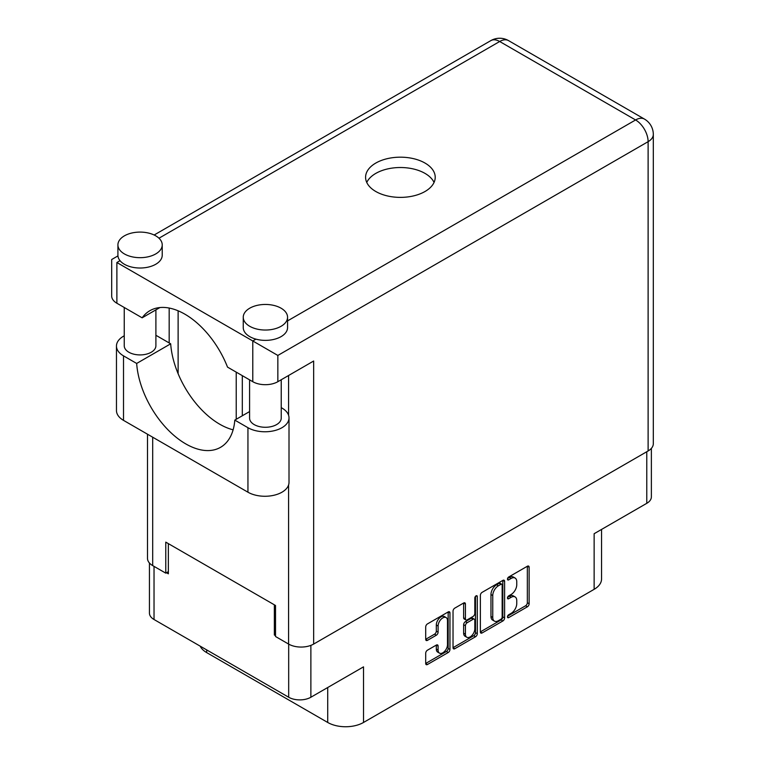 <?xml version="1.0" encoding="UTF-8"?>
<svg xmlns="http://www.w3.org/2000/svg" width="765" height="765" viewBox="0 0 765 765"><rect width="100%" height="100%" fill="white"/><g stroke="black" fill="none" stroke-linecap="round" stroke-linejoin="round"><path stroke-width="1.15" d="M446.119 617.565L444.331 616.533A6.646 3.835 120 0 0 441.013 616.858A6.646 3.835 120 0 0 436.308 625.005L438.096 626.038A6.646 3.835 120 0 1 442.801 617.9A6.646 3.835 120 0 1 446.119 617.565A6.646 3.835 120 0 1 447.496 620.606L447.496 644.656A6.646 3.835 120 0 1 444.599 651.35A6.646 3.835 120 0 1 439.473 653.128A6.646 3.835 120 0 1 438.096 650.087L438.096 646.081A2.486 1.434 120 0 0 437.58 644.943A2.486 1.434 120 0 0 436.337 645.067L427.463 650.183A2.486 1.434 120 0 0 425.703 653.234L425.703 663.485A2.486 1.434 120 0 0 426.22 664.622A2.486 1.434 120 0 0 427.463 664.498L448.204 652.526A2.486 1.434 120 0 0 449.963 649.475L449.963 612.947A2.486 1.434 120 0 0 449.447 611.809A2.486 1.434 120 0 0 448.204 611.933L427.463 623.905A2.486 1.434 120 0 0 425.703 626.956L425.703 639.33A2.486 1.434 120 0 0 426.22 640.468A2.486 1.434 120 0 0 427.463 640.343L436.337 635.218A2.486 1.434 120 0 0 438.096 632.177L438.096 626.038M476.06 595.849L477.293 596.566A1.74 1.004 120 0 0 476.93 595.763A1.74 1.004 120 0 0 476.06 595.849A1.74 1.004 120 0 0 474.826 597.981L474.826 613.406A2.486 1.434 120 0 1 473.076 616.447L467.186 619.851A2.486 1.434 120 0 1 465.942 619.975A2.486 1.434 120 0 1 465.426 618.837L465.426 604.025A2.486 1.434 120 0 0 464.91 602.887A2.486 1.434 120 0 0 463.667 603.002L465.426 604.025M480.363 595.399L480.363 631.928A2.486 1.434 120 0 0 480.879 633.066A2.486 1.434 120 0 0 482.122 632.942L502.863 620.97A2.486 1.434 120 0 0 504.613 617.919L504.613 581.39A2.486 1.434 120 0 0 504.106 580.252A2.486 1.434 120 0 0 502.863 580.377L482.122 592.349A2.486 1.434 120 0 0 480.363 595.399M511.116 613.358L508.706 614.754A1.74 1.004 120 0 0 507.568 616.284A1.74 1.004 120 0 0 507.836 617.68A1.74 1.004 120 0 0 508.706 617.594L527.381 606.808A2.486 1.434 120 0 0 529.131 603.767L529.131 567.238A2.486 1.434 120 0 0 528.615 566.1A2.486 1.434 120 0 0 527.381 566.224L508.706 577.001A1.74 1.004 120 0 0 507.568 578.541A1.74 1.004 120 0 0 507.836 579.937A1.74 1.004 120 0 0 508.706 579.851L511.116 578.455A7.956 4.59 120 0 1 515.094 578.053A7.956 4.59 120 0 1 516.748 581.696L516.748 584.737A7.956 4.59 120 0 1 511.116 594.481L508.706 595.878A1.74 1.004 120 0 0 507.568 597.408A1.74 1.004 120 0 0 507.836 598.804A1.74 1.004 120 0 0 508.706 598.718L511.116 597.322A7.956 4.59 120 0 1 515.094 596.93A7.956 4.59 120 0 1 516.748 600.573L516.748 603.614A7.956 4.59 120 0 1 511.116 613.358M453.033 647.668L473.745 635.705L475.534 636.748A2.486 1.434 120 0 0 477.293 633.697L477.293 596.566M475.534 636.748L454.793 648.72A2.486 1.434 120 0 1 453.549 648.844A2.486 1.434 120 0 1 453.033 647.706L453.033 611.178A2.486 1.434 120 0 1 454.793 608.127L463.667 603.002M206.674 649.896L206.674 652.593L327.716 722.466A25.322 14.621 0 0 0 363.518 722.466L594.137 589.327A25.322 14.621 0 0 0 601.548 578.99L601.548 529.428M594.137 589.327L594.137 533.712L646.769 503.322A15.702 9.065 0 0 0 651.369 496.915L651.369 448.376M149.443 563.011L149.443 613.1A15.702 9.065 0 0 0 154.033 619.507L288.682 697.24A15.702 9.065 0 0 0 310.877 697.24L363.518 666.851L363.518 722.466M206.674 652.593A25.322 14.621 180 0 1 200.172 646.148M275.524 634.338L274.358 635.017L275.524 635.686M274.358 635.017L274.358 604.828M166.483 572.736L168.357 573.817L168.357 543.638M515.094 596.93L513.305 595.897A7.956 4.59 120 0 0 509.327 596.289L511.116 597.322M507.606 597.283L509.327 596.289M515.094 578.053L513.305 577.02A7.956 4.59 120 0 0 509.327 577.422L511.116 578.455M507.606 578.407L509.327 577.422M507.606 616.16L525.584 605.775A2.486 1.434 120 0 0 527.343 602.734L527.343 566.243M480.363 631.89L501.065 619.937A2.486 1.434 120 0 0 502.825 616.886L502.825 580.396L504.613 581.39M500.932 619.239A1.74 1.004 120 0 0 502.156 617.106L502.156 585.043A1.74 1.004 120 0 0 501.792 584.25A1.74 1.004 120 0 0 500.932 584.336L498.378 585.808A7.956 4.59 120 0 0 492.756 595.553L492.756 617.47A7.956 4.59 120 0 0 494.4 621.104A7.956 4.59 120 0 0 498.378 620.711L500.932 619.239M501.792 584.25L500.004 583.217A1.74 1.004 120 0 0 499.134 583.303L500.932 584.336M494.4 621.104L492.612 620.071A7.956 4.59 120 0 1 490.967 616.427L490.967 594.51A7.956 4.59 120 0 1 496.59 584.776L499.134 583.303M463.638 603.021L463.638 617.804A2.486 1.434 120 0 0 464.154 618.942L465.942 619.975M475.495 596.327L475.495 632.665L477.293 633.697M465.426 634.204A6.646 3.835 120 0 0 466.803 637.255A6.646 3.835 120 0 0 471.928 635.466A6.646 3.835 120 0 0 474.826 628.782L474.826 620.31A2.486 1.434 120 0 0 474.31 619.172A2.486 1.434 120 0 0 473.076 619.287L467.186 622.691A2.486 1.434 120 0 0 465.426 625.732L465.426 634.204L463.638 633.171A6.646 3.835 120 0 0 465.015 636.212L466.803 637.255M474.31 619.172L472.521 618.139A2.486 1.434 120 0 0 471.278 618.254L473.076 619.287M463.638 633.171L463.638 624.699A2.486 1.434 120 0 1 465.397 621.658L471.278 618.254M473.745 635.705A2.486 1.434 120 0 0 475.495 632.665M439.473 653.128L437.685 652.096A6.646 3.835 120 0 1 436.308 649.055L436.308 645.086M425.703 639.291L434.549 634.185A2.486 1.434 120 0 0 436.308 631.144L436.308 625.005M425.703 663.446L446.416 651.484A2.486 1.434 120 0 0 448.166 648.443L448.166 611.952M242.304 375.644L242.304 415.768M236.222 372.144L236.222 419.277M249.581 411.57L234.798 420.109L247.946 427.702A24.059 13.885 -0 0 0 281.969 427.702A24.059 13.885 -0 0 0 289.007 417.881A24.059 13.885 -0 0 0 281.969 408.061L281.233 407.63M247.946 427.702L247.946 492.201A24.059 13.885 -0 0 0 281.969 492.201A24.059 13.885 -0 0 0 289.007 482.38L289.007 417.881M124.408 235.84A22.156 12.795 -0 0 0 117.915 244.886A22.156 12.795 -0 0 0 131.59 256.705A22.156 12.795 -0 0 0 155.735 253.932A22.156 12.795 -0 0 0 162.228 244.886A22.156 12.795 -0 0 0 148.553 233.067A22.156 12.795 -0 0 0 124.408 235.84M117.915 244.886L117.915 255.223A22.156 12.795 -0 0 0 120.038 260.693A22.156 12.795 -0 0 0 155.735 264.269A22.156 12.795 -0 0 0 162.228 255.223L162.228 244.886M249.734 308.199A22.156 12.795 -0 0 0 243.251 317.245A22.156 12.795 -0 0 0 256.925 329.065A22.156 12.795 -0 0 0 281.071 326.292A22.156 12.795 -0 0 0 287.564 317.245A22.156 12.795 -0 0 0 273.88 305.426A22.156 12.795 -0 0 0 249.734 308.199M243.251 317.245L243.251 327.583A22.156 12.795 -0 0 0 255.94 339.144A22.156 12.795 -0 0 0 281.071 336.629A22.156 12.795 -0 0 0 287.564 327.583L287.564 317.245M425.024 191.499A34.817 20.1 -0 0 0 435.218 177.279A34.817 20.1 -0 0 0 413.731 158.709A34.817 20.1 -0 0 0 375.787 163.069A34.817 20.1 -0 0 0 365.584 177.279A34.817 20.1 -0 0 0 387.08 195.85A34.817 20.1 -0 0 0 425.024 191.499M366.76 182.453A34.817 20.1 180 0 1 375.787 173.406A34.817 20.1 180 0 1 409.447 168.204A34.817 20.1 180 0 1 434.051 182.453M281.233 379.746L281.233 418.139A15.826 9.132 180 0 1 276.595 424.594A15.826 9.132 180 0 1 259.345 426.583A15.826 9.132 180 0 1 249.581 418.139L249.581 379.851M155.897 309.882L155.897 345.78A15.826 9.132 180 0 1 151.26 352.235A15.826 9.132 180 0 1 134.018 354.224A15.826 9.132 180 0 1 124.246 345.78L124.246 307.492M287.564 320.889L635.581 119.962A17.729 10.232 -120 0 1 648.118 141.668A17.729 10.232 -0 0 0 653.31 134.43L653.31 443.729A17.729 10.232 180 0 1 648.118 450.958L648.118 141.668L277.848 355.438L116.882 262.51C110.122 258.608 110.122 258.608 116.882 262.51L116.882 303.236L142.137 317.819L159.942 307.54M116.882 303.236A17.729 10.232 180 0 1 111.69 296.007L111.69 259.517L117.944 255.902M152.694 437.207L152.694 565.603L165.766 573.148L168.357 571.646M152.694 565.603A17.729 10.232 180 0 1 147.502 558.364L147.502 434.214M648.118 450.958L313.66 644.063A17.729 10.232 180 0 1 288.587 644.063L275.524 636.509L275.524 605.498L165.766 542.136L165.766 573.148M169.17 342.93L169.17 308.046M277.848 355.438L277.848 381.697L313.66 361.023L313.66 644.063M178.121 373.712L178.121 310.8M277.848 381.697A17.729 10.232 180 0 1 252.785 381.697L252.785 340.97L255.94 339.144M142.137 317.819A69.883 40.344 -120 0 1 149.892 310.686A69.883 40.344 -120 0 1 227.521 367.114L252.785 381.697M233.115 429.815A69.634 40.201 60 0 1 170.681 343.81L157.533 336.218A24.059 13.885 180 0 0 155.897 335.357M247.946 492.201L123.509 420.358A24.059 13.885 180 0 1 116.462 410.537L116.462 346.038A24.059 13.885 180 0 1 124.246 335.806M170.681 343.81L136.667 363.452L123.509 355.859A24.059 13.885 180 0 1 116.462 346.038M136.667 363.452A69.634 40.201 -120 0 0 168.807 430.647A69.634 40.201 -120 0 0 220.54 447.324A69.634 40.201 -120 0 0 234.798 420.109M646.769 503.322L646.769 451.733M310.877 697.24L310.877 645.364M154.033 619.507L154.033 566.377M288.682 697.24L288.682 644.111M507.472 598.01L508.706 598.718M507.472 579.134L508.706 579.851M527.381 566.224L529.131 567.238M527.343 602.734L529.131 603.767M525.584 605.775L527.381 606.808M507.472 616.886L508.706 617.594M502.825 616.886L504.613 617.919M501.065 619.937L502.863 620.97M480.363 631.928L482.122 632.942M496.59 584.776L498.378 585.808M490.967 594.51L492.756 595.553M490.967 616.427L492.756 617.47M453.033 647.706L454.793 648.72M463.638 617.804L465.426 618.837M465.397 621.658L467.186 622.691M463.638 624.699L465.426 625.732M436.337 645.067L438.096 646.081M436.308 649.055L438.096 650.087M436.308 631.144L438.096 632.177M434.549 634.185L436.337 635.218M425.703 639.33L427.463 640.343M448.204 611.933L449.963 612.947M448.166 648.443L449.963 649.475M446.416 651.484L448.204 652.526M425.703 663.485L427.463 664.498M327.716 687.525L327.716 722.466M653.31 134.43A17.729 17.729 0 0 0 644.446 119.082A17.729 10.232 120 0 0 635.581 119.962L499.688 41.501L158.977 238.211M120.038 260.693L116.882 262.51M288.587 644.063L288.587 484.972M288.587 415.29L288.587 375.5M490.824 40.621A17.729 10.232 60 0 1 499.688 41.501A17.729 10.232 120 0 1 508.553 40.621A17.729 17.729 0 0 0 490.824 40.621L154.148 235.008M123.509 355.859L123.509 420.358M644.446 119.082L508.553 40.621"/></g></svg>
